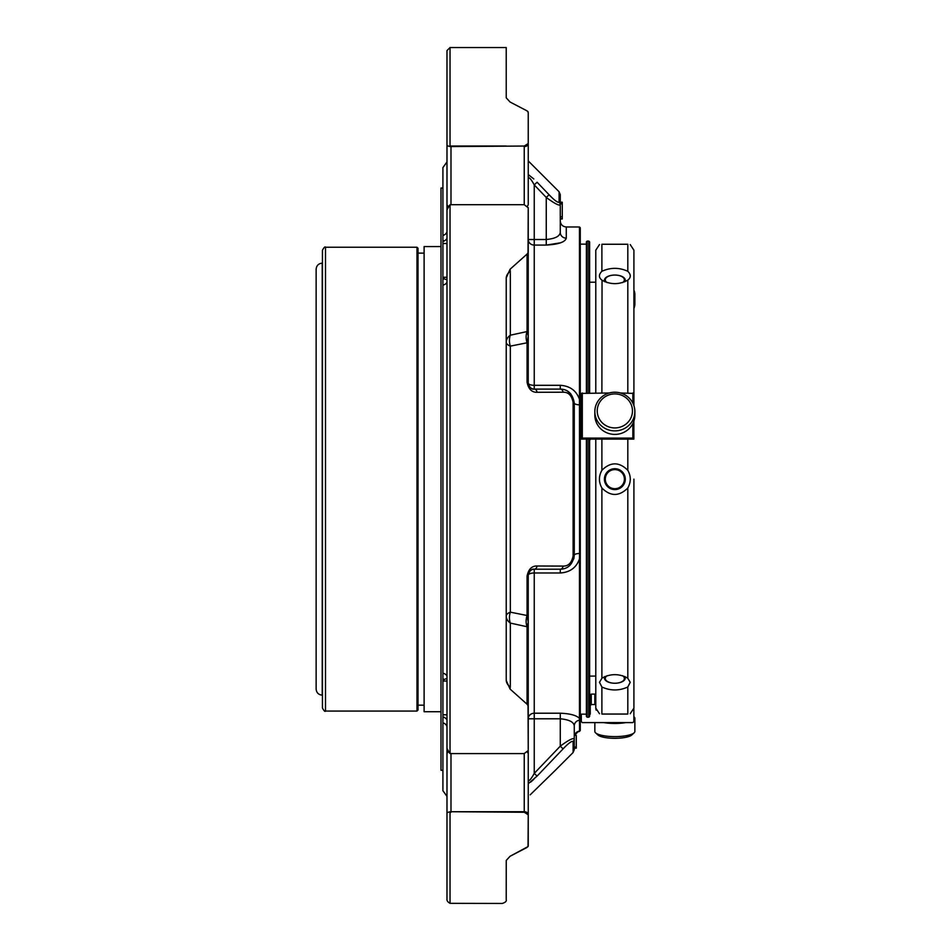 <?xml version="1.0" encoding="UTF-8"?>
<svg xmlns="http://www.w3.org/2000/svg" width="951" height="951" viewBox="0 0 951 951"><rect width="100%" height="100%" fill="white"/><g stroke="black" fill="none" stroke-linecap="round" stroke-linejoin="round"><path stroke-width="1.43" d="M633.913 479.149L633.913 708.115L630.216 713.726M630.216 244.573L633.913 250.184L633.913 405.661L633.913 288.51M599.594 419.439A17.617 17.011 180 0 1 614.845 393.916A17.617 17.011 180 0 1 630.097 419.439A17.617 17.011 180 0 1 599.594 419.439M594.839 722.594L594.839 731.426A20.019 5.183 0 0 0 595.564 732.817L597.882 734.968A17.617 4.553 0 0 0 612.634 738.273A17.617 4.553 0 0 0 630.097 736.026A17.617 4.553 0 0 0 631.821 734.968L634.127 732.817A20.019 5.183 0 0 0 634.864 731.426L634.864 718.29A20.019 5.183 0 0 0 633.865 716.662M622.655 675.721A9.546 4.779 0 0 1 621.407 681.938A9.546 4.779 0 0 1 608.937 682.212A9.546 4.779 0 0 1 606.583 676.09A9.546 4.779 0 0 1 607.011 675.745M606.583 474.371A9.546 9.546 0 0 1 623.119 474.371A9.546 9.546 0 0 1 614.845 488.695A9.546 9.546 0 0 1 606.583 474.371M607.047 282.578A9.546 4.779 180 0 1 606.583 277.442A9.546 4.779 180 0 1 619.969 275.802A9.546 4.779 180 0 1 622.679 282.554M597.513 421.222A20.019 19.329 180 0 1 594.839 411.545A20.019 19.329 180 0 1 614.845 392.216A20.019 19.329 180 0 1 634.864 411.545A20.019 19.329 180 0 1 620.028 430.221A20.019 19.329 180 0 1 597.513 421.222M634.864 411.545L634.864 415.076A20.019 19.329 180 0 1 620.028 433.751A20.019 19.329 180 0 1 597.513 424.74A20.019 19.329 180 0 1 594.839 415.076L594.839 411.545M595.564 732.817A20.019 5.183 0 0 0 612.325 736.573A20.019 5.183 0 0 0 632.177 734.017A20.019 5.183 0 0 0 634.127 732.817M603.73 722.594A20.019 5.183 0 0 0 625.972 722.594M633.865 719.907A20.019 5.183 0 0 0 634.864 718.29M604.86 676.518A10.437 5.219 180 0 0 614.845 683.246A10.437 5.219 180 0 0 624.831 676.506M605.811 473.931A10.437 10.437 0 0 0 614.845 489.587A10.437 10.437 0 0 0 623.476 473.265A10.437 10.437 0 0 0 605.811 473.931M624.843 281.781A10.437 5.219 0 0 0 623.476 277.335A10.437 5.219 0 0 0 605.811 277.668A10.437 5.219 0 0 0 604.86 281.793M633.913 308.397A20.019 14.158 180 0 0 634.864 304.094L634.864 294.465A20.019 14.158 180 0 0 633.913 290.15M634.864 304.094A20.019 14.158 180 0 0 633.913 299.779M599.487 713.726L595.79 708.115L595.79 439.6M595.79 392.989L595.79 250.184L599.487 244.573M595.79 282.209L589.632 282.209M627.815 714.046L601.888 714.046C598.619 713.69 598.619 713.69 601.888 714.046L627.815 714.046C631.084 713.69 631.084 713.69 627.815 714.046L627.815 687.002C619.16 690.925 610.518 690.925 601.888 687.002L599.487 682.295L602.042 678.039M601.888 487.994L601.888 678.158C610.53 673.498 619.172 673.498 627.815 678.158L627.815 487.994C619.16 496.577 610.518 496.577 601.888 487.994C598.619 482.109 598.619 476.213 601.888 470.305C610.53 461.722 619.172 461.722 627.815 470.305L627.815 439.124L581.299 439.089L581.299 393.417L609.27 392.989M627.66 678.039L630.216 682.295L627.815 687.002M627.815 487.994C631.084 482.086 631.084 476.189 627.815 470.305M627.815 392.989L627.815 280.141C619.16 284.801 610.518 284.801 601.888 280.141C598.619 277.502 598.619 274.554 601.888 271.297C610.53 267.374 619.172 267.374 627.815 271.297L627.815 244.252L601.888 244.252C598.619 244.609 598.619 244.609 601.888 244.252L627.815 244.252C631.084 244.609 631.084 244.609 627.815 244.252M627.66 280.26L627.815 280.141C631.084 277.502 631.084 274.554 627.815 271.297M602.042 280.26L601.888 392.989M581.299 438.173L582.309 438.09L582.309 392.989M632.843 423.528L632.843 438.09L582.309 438.09M633.865 405.506L633.865 393.417L620.432 392.989M632.843 438.09L633.865 438.173L633.865 439.089L627.815 439.124M633.865 421.115L633.865 438.173M581.299 714.165L581.299 721.583L581.299 714.165M633.865 708.899L633.865 721.583L632.843 722.594L582.309 722.594L581.299 721.583M596.134 710.135L595.837 708.899M591.26 694.099L594.815 694.099L594.815 704.56L591.26 704.56L590.25 705.571L590.25 695.026L591.26 694.099L591.26 704.56M589.632 702.86L590.25 702.86L590.25 714.177L590.25 705.571M590.25 714.177L589.632 714.177M590.25 439.576L590.25 438.827M506.229 616.082A14.015 9.902 180 0 0 510.33 623.083A14.015 10.604 102.8 0 1 510.33 612.159A14.015 5.54 -0 0 0 506.229 616.082M506.229 342.217A14.015 5.54 180 0 0 510.33 346.128A14.015 10.604 77.2 0 1 510.33 335.204A14.015 9.902 -0 0 0 506.229 342.217M562.267 218.968L560.27 218.968L562.267 218.968L562.267 202.206L560.27 202.206L560.27 204.952C558.76 205.725 554.088 203.217 546.254 197.451L534.248 184.91L537.077 182.2L549.084 194.741L546.254 197.451L546.254 239.509C555.063 238.677 559.735 236.323 560.27 232.424L560.27 204.952A4.006 3.852 -0 0 0 559.093 202.23C557.678 202.753 554.35 200.257 549.084 194.741M562.267 218.552L560.27 218.552L562.267 218.564M528.851 385.714A6.003 6.003 0 0 0 534.248 389.09L560.27 389.09C568.068 389.268 572.74 393.94 574.273 403.093L574.273 555.206C572.764 564.335 568.092 569.007 560.27 569.209A4.006 2.901 -90 0 0 563.099 566.083L537.077 566C531.823 565.833 528.483 569.197 527.068 576.08L527.068 615.511L510.33 612.159L510.33 346.128L527.068 342.788A14.015 10.687 78.2 0 1 527.068 331.554L527.068 254.072L510.057 269.264L510.33 271.308A14.015 9.902 -0 0 0 506.229 278.322L506.229 679.977A14.015 9.902 0 0 0 510.33 686.991L510.057 689.035L527.068 704.227L527.068 626.745A14.015 10.687 101.8 0 1 527.068 615.511L528.245 622.311L528.245 750.303A4.006 2.52 180 0 1 528.233 750.494L528.043 705.594A4.006 2.829 -0 0 1 528.245 706.498L528.245 718.79L528.245 706.498A4.006 2.104 180 0 1 528.233 706.652M506.229 860.845L506.229 860.679A14.015 9.902 180 0 0 506.229 860.845L506.217 899.741L506.253 860.417M506.229 278.322L506.229 288.51L506.217 277.87L510.057 269.264M506.229 97.454L506.217 47.55L506.229 97.454A14.015 9.902 -0 0 0 506.229 97.656M528.245 780.783C529.564 780.795 531.561 778.334 534.248 773.377L537.077 776.099L563.099 748.853L560.27 746.166C568.068 740.389 572.74 737.928 574.273 738.772L574.273 749.685L573.108 752.514L554.29 771.332M537.077 566A4.006 2.889 90 0 1 534.248 569.209A6.003 6.003 0 0 0 533.475 569.257M570.029 565.251L573.845 558.665L574.273 555.206A6.003 1.771 180 0 1 579.563 553.446L579.468 558.95C576.365 567.664 569.97 572.347 560.27 572.977L560.27 569.209L534.248 569.209C531.561 568.71 529.552 570.707 528.245 575.212A6.003 2.235 180 0 1 534.248 572.977L534.248 569.209M534.248 389.09L534.248 385.31A6.003 2.235 0 0 1 528.245 383.075C529.564 387.604 531.561 389.601 534.248 389.09A4.006 2.889 90 0 1 537.077 392.287L563.099 392.216A4.006 2.901 90 0 0 560.27 389.09L560.27 385.31C569.958 385.94 576.354 390.611 579.468 399.349L579.563 553.446L580.276 553.209L580.276 558.701L579.468 558.95L579.468 718.362L579.563 731.367L580.276 730.499L579.563 731.307A6.003 6.003 180 0 0 574.57 735.396A6.003 6.003 180 0 1 579.563 731.367L577.816 731.854L574.594 735.396L576.021 733.055L578.279 731.628M559.093 202.23L559.093 191.769L560.27 194.598L560.27 204.952M562.267 216.721L560.27 216.721M562.267 203.93L560.27 203.93M510.33 271.308L510.33 335.204L527.068 331.554L528.245 335.976L528.245 383.075A6.003 6.003 0 0 0 528.245 383.087A4.006 1.213 180 0 0 527.068 382.219C528.471 389.09 531.811 392.454 537.077 392.287M527.068 382.219L527.068 342.788L528.245 335.976L528.245 251.801A4.006 2.829 180 0 1 528.043 252.704L528.221 207.532A4.006 4.006 0 0 1 528.245 207.996L528.245 251.801A4.006 2.104 180 0 0 528.233 251.646M533.832 178.978L528.245 174.568M528.245 177.504C529.552 177.48 531.561 179.953 534.248 184.91L534.248 239.509L546.254 239.509L546.254 245.073L560.591 242.802M506.229 679.977L506.217 277.87M506.217 680.429L510.057 689.035M528.245 783.731L537.077 776.099M510.33 686.991L510.33 623.083L527.068 626.745L528.245 622.311L528.245 575.212L528.245 622.311M563.099 566.083C568.353 566.249 571.694 562.885 573.108 556.002A4.006 1.129 180 0 0 574.273 555.206L573.845 558.665M569.756 392.787L574.273 403.093A4.006 1.129 180 0 0 573.108 402.297C571.694 395.414 568.365 392.05 563.099 392.216M527.068 576.08A4.006 1.213 -0 0 0 528.245 575.212L528.934 572.407M527.068 847.412L510.057 856.269L528.043 846.568L528.233 814.781L524.239 812.261L450.988 811.726A4.006 2.829 180 0 0 449.371 811.964L450.988 812.261M528.043 846.568L528.233 845.914A4.006 3.4 180 0 0 528.245 845.677L528.245 814.555A4.006 2.829 180 0 0 524.239 811.726L524.239 812.261M510.057 856.269L506.265 860.417M506.217 899.741C506.681 901.239 505.35 902.475 502.223 903.45L450.037 903.331C447.838 902.095 446.827 900.799 446.982 899.444L446.982 812.594L449.371 811.964L446.982 812.594L446.982 209.957L449.371 205.404L450.988 204.715L524.239 204.715L524.239 146.573A4.006 2.829 -0 0 0 528.245 143.744A4.006 3.115 180 0 0 528.233 143.518L528.233 112.373L527.068 110.887L528.043 111.731M554.278 771.332L530.194 794.822M533.832 779.321L530.67 782.102M573.108 752.514L573.108 741.495A4.006 3.84 0 0 0 574.273 738.772A4.006 3.84 180 0 1 573.108 741.495C571.694 740.853 568.365 743.313 563.099 748.853M527.068 110.887L510.057 102.019L506.265 97.882M574.273 748.175L576.282 748.175L576.282 735.396L574.333 735.396L574.273 736.181M576.282 747.106L574.273 747.106L574.273 735.396M576.282 746.975L574.273 746.975M576.282 747.593L574.273 747.106M576.282 747.724L574.273 747.593M574.273 736.157L574.273 725.875C573.75 721.975 569.078 719.622 560.27 718.79L560.27 746.166L534.248 773.377L534.248 713.214A6.003 5.575 0 0 0 528.245 718.79L560.27 718.79L560.27 713.214C569.958 713.583 576.354 715.295 579.468 718.362L580.276 717.601L580.276 730.273L579.563 731.081A6.003 6.003 180 0 0 574.499 735.396L575.474 733.435M532.56 569.459A6.003 6.003 0 0 0 530.801 570.303M529.909 571.064A6.003 6.003 0 0 0 528.851 572.573M528.245 239.509A6.003 5.575 180 0 0 534.248 245.073L534.248 239.509L528.245 239.509M560.27 218.968L560.27 220.965C560.626 224.614 562.623 226.611 566.273 226.968L566.273 238.154C565.203 242.077 558.534 244.383 546.254 245.073L534.248 245.073L534.248 385.31L560.27 385.31M446.982 50.605L446.982 145.705L446.982 50.605L450.037 47.55L450.037 145.967L450.988 146.038L449.371 146.335A4.006 2.829 -0 0 0 450.988 146.573L524.239 146.038L528.233 143.518M527.068 254.072L528.043 252.704M528.233 112.373A4.006 3.4 180 0 1 528.245 112.622L528.245 204.31A4.006 2.829 180 0 1 527.472 205.987M528.233 207.805A4.006 2.52 -0 0 1 528.245 207.996A4.006 2.829 -0 0 0 528.233 207.782L524.239 204.715M450.988 753.584L450.988 811.726L524.239 811.726L524.239 753.584L450.988 753.584L449.371 752.895L446.982 748.342M450.037 204.798L450.037 753.489M524.239 753.584L528.233 750.494A4.006 2.829 180 0 0 528.245 750.303L528.245 753.988A4.006 2.829 180 0 0 527.472 752.312M528.043 705.594L527.068 704.227M450.037 812.332L450.037 903.331M528.233 814.781A4.006 3.115 0 0 0 528.245 814.555L528.245 845.677A4.006 4.006 0 0 1 528.233 845.998M574.273 738.772L574.273 725.875A6.003 5.742 180 0 1 579.563 720.18L580.276 719.408M560.27 232.424A6.003 5.742 180 0 0 566.273 238.154M586.387 438.827L586.387 716.4L587.195 717.209L587.195 438.827M587.195 392.989L587.195 241.079L588.824 241.079L588.824 392.989M589.632 438.827L589.632 716.4L588.824 717.209L588.824 438.827M588.824 241.079L589.632 241.899L589.632 392.989M574.273 403.093A6.003 1.771 180 0 0 579.563 404.853L580.276 405.09L580.276 553.209M566.273 226.968L579.468 226.968L579.468 399.349L580.276 399.598L580.276 405.09M586.387 392.989L586.387 241.899L587.195 241.079M580.276 558.701L580.276 717.601M579.468 226.968L580.276 227.788L580.276 399.598M450.988 146.038L506.229 146.038M449.371 146.335L446.982 145.705L446.982 204.31A4.006 2.829 180 0 0 448.444 206.498M528.245 814.555L528.245 753.988M446.982 230.986L446.982 161.92L446.982 230.986A6.003 4.696 -0 0 1 442.916 235.432L442.916 188.013L440.991 188.013L440.991 770.286L442.916 770.286M446.982 238.57A6.003 3.638 -50.1 0 1 443.951 241.138L442.916 240.163L442.916 167.602L446.982 161.92M446.982 279.523A6.003 3.067 45.3 0 1 443.951 278.619L442.916 279.784L442.916 277.264L446.982 277.264M446.982 678.776A6.003 3.067 -45.3 0 0 443.951 679.668L442.916 678.515L442.916 279.784L442.916 673.213A6.003 3.745 -0 0 1 446.982 676.755M446.982 719.717A6.003 3.638 50.1 0 0 443.951 717.161L442.916 718.136L442.916 714.783L446.982 714.783M442.916 718.136L442.916 722.867A6.003 4.696 -0 0 1 446.982 727.313L446.982 753.988A4.006 2.829 180 0 1 448.444 751.801M442.916 277.264L442.916 240.163M446.982 281.544A6.003 3.745 -0 0 1 442.916 285.086M442.916 679.668L442.916 678.515L443.951 679.668L442.916 679.668L442.916 714.783M442.916 722.867L442.916 790.697L446.982 796.379M322.437 250.279L322.437 708.008L322.437 250.279C324.029 247.367 325.052 246.357 325.492 247.236L325.492 711.063L416.99 711.063L418.012 710.04L418.012 248.247L418.012 253.132L424.11 253.132M316.136 689.047L316.136 269.252C316.493 265.543 318.537 263.51 322.234 263.142L322.234 695.145C318.537 694.789 316.493 692.756 316.136 689.047M418.012 710.04L418.012 479.149M440.991 711.728L424.11 711.728L424.11 246.571L440.991 246.571M601.888 714.046L601.888 687.002M601.888 271.297L601.888 244.252M632.843 392.989L632.843 403.093M601.888 470.305L601.888 439.124M573.108 402.297L573.108 556.002M524.239 146.038L450.988 146.573L450.988 204.715M560.27 572.977L534.248 572.977L534.248 713.214L560.27 713.214M442.916 241.138L443.951 241.138M442.916 243.515L446.982 243.515M442.916 278.619L443.951 278.619M442.916 681.035L446.982 681.035M442.916 717.161L443.951 717.161M416.99 711.063L416.99 247.236L418.012 248.247M595.79 676.09L589.632 676.09M562.267 202.955L560.27 202.955M528.994 385.975L528.245 383.075M559.093 191.769L528.245 160.921M570.921 394.011L567.402 391.027M587.195 717.209L588.824 717.209M580.276 714.165L586.387 714.165M580.276 244.134L586.387 244.134M450.037 47.55L506.217 47.55M418.012 705.167L424.11 705.167M325.492 711.063C325.052 711.942 324.029 710.932 322.437 708.008M325.492 247.236L416.99 247.236"/></g></svg>
